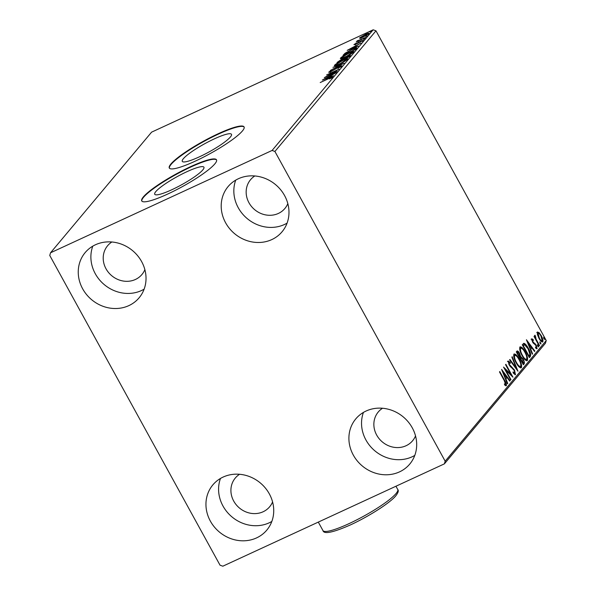<?xml version="1.0" encoding="UTF-8"?>
<svg xmlns="http://www.w3.org/2000/svg" width="596" height="596" viewBox="0 0 596 596"><rect width="100%" height="100%" fill="white"/><g stroke="black" fill="none" stroke-linecap="round" stroke-linejoin="round"><path stroke-width="0.89" d="M171.767 189.759A28.072 4.634 -28.8 0 0 203.921 167.215A28.072 4.634 -28.8 0 0 186.883 171.715A28.072 4.634 -28.8 0 0 154.722 194.259A28.072 4.634 -28.8 0 0 171.767 189.759M199.332 156.86A28.072 4.634 -28.8 0 0 231.486 134.309A28.072 4.634 -28.8 0 0 214.441 138.816A28.072 4.634 -28.8 0 0 182.287 161.36A28.072 4.634 -28.8 0 0 199.332 156.86M195.197 161.173A42.659 7.04 -28.8 0 0 244.069 126.911A42.659 7.04 -28.8 0 0 218.166 133.757A42.659 7.04 -28.8 0 0 169.301 168.02A42.659 7.04 -28.8 0 0 195.197 161.173M244.151 127.104A42.659 7.04 -28.8 0 0 218.374 134.122A42.659 7.04 -28.8 0 0 169.42 168.191M167.632 194.08A42.659 7.04 -28.8 0 0 216.504 159.817A42.659 7.04 -28.8 0 0 190.608 166.664A42.659 7.04 -28.8 0 0 141.736 200.919A42.659 7.04 -28.8 0 0 167.632 194.08M216.586 160.011A42.659 7.04 -28.8 0 0 190.809 167.029A42.659 7.04 -28.8 0 0 141.855 201.098M238.37 178.748A35.194 31.953 40 0 1 280.612 189.714A35.194 31.953 40 0 1 282.072 231.762A35.194 31.953 40 0 1 271.813 239.585A35.194 31.953 40 0 1 229.572 228.618A35.194 31.953 40 0 1 228.112 186.563A35.194 31.953 40 0 1 238.37 178.748M287.078 223.127A35.194 31.953 40 0 1 284.448 224.506A35.194 31.953 40 0 1 245.992 217.518A35.194 31.953 40 0 1 235.74 180.119M366.071 411.031A35.194 31.953 40 0 1 408.312 421.998A35.194 31.953 40 0 1 409.772 464.053A35.194 31.953 40 0 1 399.514 471.876A35.194 31.953 40 0 1 357.272 460.909A35.194 31.953 40 0 1 355.812 418.854A35.194 31.953 40 0 1 366.071 411.031M414.779 455.418A35.194 31.953 40 0 1 412.149 456.789A35.194 31.953 40 0 1 373.692 449.809A35.194 31.953 40 0 1 363.441 412.41M223.12 477.068A35.194 31.953 40 0 1 265.362 488.027A35.194 31.953 40 0 1 266.822 530.082A35.194 31.953 40 0 1 256.563 537.905A35.194 31.953 40 0 1 214.322 526.938A35.194 31.953 40 0 1 212.861 484.883A35.194 31.953 40 0 1 223.12 477.068M271.828 521.448A35.194 31.953 40 0 1 269.198 522.819A35.194 31.953 40 0 1 230.741 515.838A35.194 31.953 40 0 1 220.49 478.439M95.42 244.777A35.194 31.953 40 0 1 137.661 255.744A35.194 31.953 40 0 1 139.121 297.791A35.194 31.953 40 0 1 128.863 305.614A35.194 31.953 40 0 1 86.621 294.647A35.194 31.953 40 0 1 85.161 252.592A35.194 31.953 40 0 1 95.42 244.777M144.128 289.157A35.194 31.953 40 0 1 141.498 290.535A35.194 31.953 40 0 1 103.041 283.547A35.194 31.953 40 0 1 92.79 246.148M144.88 269.645A22.395 20.331 40 0 1 141.945 274.495A22.395 20.331 40 0 1 135.419 279.472A22.395 20.331 40 0 1 108.532 272.491A22.395 20.331 40 0 1 107.608 245.731A22.395 20.331 40 0 1 111.869 241.991M272.581 501.929A22.395 20.331 40 0 1 269.645 506.786A22.395 20.331 40 0 1 263.119 511.763A22.395 20.331 40 0 1 236.232 504.782A22.395 20.331 40 0 1 235.308 478.022A22.395 20.331 40 0 1 239.57 474.282M415.531 435.899A22.395 20.331 40 0 1 412.596 440.757A22.395 20.331 40 0 1 406.07 445.733A22.395 20.331 40 0 1 379.183 438.753A22.395 20.331 40 0 1 378.259 411.992A22.395 20.331 40 0 1 382.52 408.253M287.831 203.616A22.395 20.331 40 0 1 284.895 208.466A22.395 20.331 40 0 1 278.369 213.442A22.395 20.331 40 0 1 251.482 206.462A22.395 20.331 40 0 1 250.558 179.701A22.395 20.331 40 0 1 254.82 175.962M537.428 332.114L539.112 332.672L541.257 335.667C542.74 338.334 543.247 340.398 542.792 341.873C541.719 342.223 540.453 341.061 538.993 338.372L537.45 334.669L537.622 331.957M539.201 345.889L534.016 336.464L534.321 336.092L535.089 337.478L534.768 335.287L535.588 336.509L536.035 339.057L539.507 345.524L539.201 345.889M534.768 335.287L535.186 335.325L534.672 335.563M535.588 336.509L534.85 336.733M531.781 338.856L533.115 339.482L533.375 340.51L532.437 339.988L532.831 341.612L536.244 345.181L537.093 348.682L535.752 348.161L535.446 347.081L536.422 347.565L535.96 345.598L532.548 342.03L531.878 338.781M531.781 340.279L533.115 339.482M535.633 347.952L536.422 347.565M530.291 356.527L529.352 357.645L522.26 344.734L524.085 343.333C525.53 344.011 526.961 345.695 528.369 348.399C530.462 352.065 531.103 354.776 530.291 356.527L529.181 357.324M523.586 343.4L524.085 343.333L523.37 343.661L525.098 344.935M516.851 351.193C517.514 350.56 518.408 351.26 519.533 353.286L520.666 356.483L523.117 359.023C524.279 361.161 524.636 362.755 524.182 363.821L523.377 364.774L516.285 351.871L517.149 350.947M517.969 371.241L509.58 359.872L509.923 359.47L516.278 368.09L511.875 357.138L512.21 356.736L517.969 371.241M510.958 379.607L510.645 379.972L503.553 367.069L510.854 374.295L505.564 364.67L505.87 364.298L512.97 377.208L505.676 370.004L510.958 379.607L510.548 379.794M506.026 385.813L504.752 385.09L504.365 383.913L505.602 384.353L504.201 380.516L499.485 371.926L499.791 371.561L504.581 380.27C505.997 382.468 506.578 384.271 506.332 385.672L506.198 385.783M504.633 384.718L505.602 384.353M445.175 461.185L274.905 151.466L272.104 150.445L50.533 252.793L49.759 255.46L220.028 565.179L222.83 566.2L444.4 463.852L445.175 461.185L546.241 340.54L375.972 30.821L274.905 151.466M501.594 369.408L510.027 380.71L509.692 381.112L507.01 377.469L505.877 378.818L507.74 383.444L507.405 383.846L501.594 369.408M515.279 374.757L513.141 372.873L513.037 371.919L514.847 373.312L514.206 370.459L509.096 364.886L508.165 361.02L510.139 362.279L510.332 363.359L508.887 362.346L509.379 364.469L514.527 370.109L515.458 374.728M513.841 373.707L514.847 373.312M513.916 354.151C515.421 353.674 517.179 355.313 519.205 359.06C521.254 362.718 521.984 365.594 521.396 367.687C519.906 368.127 518.155 366.503 516.151 362.815C514.102 359.157 513.357 356.266 513.916 354.151L514.199 353.927M519.898 347.014C521.396 346.537 523.161 348.176 525.188 351.923C527.229 355.581 527.959 358.457 527.378 360.55C525.881 360.99 524.137 359.366 522.126 355.678C520.085 352.02 519.34 349.137 519.898 347.014L520.174 346.79M526.432 339.757L534.865 351.059L534.53 351.461L531.848 347.818L530.716 349.167L532.578 353.793L532.243 354.195L526.432 339.757M537.383 344.771L538.233 345.538L538.568 346.917L537.719 346.149L537.436 344.734M539.752 341.94L540.602 342.707L540.937 344.086L540.088 343.318L539.805 341.903M543.619 337.321L544.468 338.088L544.804 339.474L543.954 338.707L543.671 337.284M546.241 340.54L545.467 343.207L444.4 463.852M360.237 38.233L359.559 37.935L365.445 34.389C368.045 33.182 369.237 32.907 369.021 33.562L363.18 37.094L360.237 38.233L359.559 37.935L359.775 38.323M357.973 40.647L365.661 37.451L356.214 42.048L357.868 41.057L356.9 41.109L357.451 40.684L358.27 40.409L358.345 41.467M355.052 44.134L361.325 40.811L363.314 40.372L355.723 44.275L353.912 44.678L355.805 43.366L355.015 44.216L355.425 44.953M362.293 41.176L362.614 41.564M356.445 48.455L355.514 49.572L343.005 55.353L345.017 53.275L351.886 49.438C355.544 47.717 357.064 47.389 356.445 48.455L356.758 47.822M349.532 56.709L337.023 62.491L341.62 59.272L347.736 56.255C349.8 55.309 350.664 55.137 350.336 55.748L349.532 56.709M344.123 63.169L330.326 70.484L341.128 64.532L332.955 67.348L344.123 63.169M337.113 71.535L324.298 77.681L335.637 70.976L326.615 74.917L339.124 69.136L327.807 75.834L337.113 71.535M331.503 78.009L328.545 78.702L320.223 82.546L328.985 78.27C331.376 77.078 332.59 76.69 332.628 77.122L329.618 78.955L331.391 77.614L331.793 78.352M272.104 150.445L373.171 29.8L151.6 132.148L50.533 252.793M322.339 80.02L336.189 72.645L331.428 75.387L330.296 76.735L333.559 75.781L322.339 80.02M340.741 66.961L339.027 66.99L330.966 71.624C329.342 72.377 328.605 72.541 328.769 72.116L331.659 70.209L330.042 71.527L331.22 71.274L339.355 66.618C341.225 65.754 342.074 65.567 341.895 66.067L337.872 68.398L340.659 66.514L341.061 67.251M330.042 71.527L330.393 72.392M339.623 64.003C336.032 65.679 334.334 66.089 334.52 65.24C336.353 63.616 339.064 61.984 342.655 60.338C346.246 58.661 347.93 58.266 347.691 59.138C345.859 60.755 343.169 62.371 339.623 64.003M334.356 65.649L334.52 65.24L334.796 65.746M347.878 58.706L347.691 59.138M345.606 56.866C342.015 58.542 340.309 58.952 340.502 58.103C342.335 56.478 345.047 54.847 348.638 53.2C352.229 51.532 353.905 51.129 353.674 52.001C351.841 53.618 349.152 55.242 345.606 56.866M340.331 58.512L340.502 58.103L340.778 58.609M353.853 51.569L353.674 52.001M347.177 50.369L361.027 42.994L356.266 45.736L355.142 47.084L358.397 46.13L347.177 50.369M363.493 39.403L364.797 38.613L363.493 39.403M365.862 36.572L367.166 35.782L365.862 36.572M369.729 31.953L371.032 31.163L369.729 31.953M373.171 29.8L375.972 30.821M330.326 76.705L330.013 76.139L325.379 78.597L329.148 77.175L330.013 76.139M335.213 65.679L335.816 65.18M346.663 59.622L347.423 59.421M346.596 60.092L346.403 59.742C346.604 59.034 345.248 59.354 342.342 60.71L335.816 64.636L336.092 65.687M340.025 63.817L346.537 59.399L346.947 60.136M335.816 64.636C335.667 65.314 337.038 64.986 339.929 63.638M343.207 59.511L348.563 56.933L349.137 56.106L349.539 56.843M349.345 56.478L349.889 56.277M342.931 59.756L342.782 59.488C343.259 58.929 342.774 58.974 341.329 59.63L338.617 61.522L342.983 59.116L343.393 59.853M349.129 56.896L348.913 56.508C349.427 55.912 348.936 55.949 347.423 56.627L343.907 59.078M341.188 58.542L341.791 58.043M352.646 52.493L353.398 52.292M352.571 52.955L352.378 52.612C352.579 51.897 351.23 52.217 348.325 53.573L341.799 57.499L342.074 58.55M346.008 56.68L352.519 52.262L352.921 52.999M341.799 57.499C341.65 58.177 343.02 57.849 345.904 56.501M345.233 53.662L345.017 53.275M355.529 48.835L356.341 48.589M344.592 54.392L354.538 49.796L355.38 48.559L351.58 49.803L346.038 52.925L344.697 54.571M355.767 49.267L355.38 48.559M355.164 47.054L354.851 46.488L350.217 48.947L353.987 47.524L354.851 46.488M357.682 41.117L357.451 40.684M368.06 34.382L367.896 34.084C368.008 33.622 367.091 33.838 365.147 34.754L360.677 37.414L360.997 38.375M363.597 36.9L367.993 33.86L368.395 34.598M360.677 37.414C360.602 37.868 361.541 37.63 363.493 36.721M505.624 384.316L505.751 385.761M504.887 384.681L505.43 384.435M502.629 371.971L503.091 372.597M505.974 376.508L506.764 377.581M509.558 380.926L510.027 380.71M505.401 378.87L507.01 377.469M505.46 379.011L505.877 378.818M507.315 383.638L507.74 383.444M506.146 376.307L503.329 372.485L505.281 377.335L506.146 376.307M502.912 372.679L503.329 372.485M504.864 377.529L505.281 377.335M504.678 369.11L505.602 370.041M510.221 374.586L510.854 374.295M510.548 374.437L511.144 375.517M505.274 370.19L505.676 370.004M514.043 373.707L514.676 373.394M507.449 361.347L509.424 362.606M509.55 362.547L510.139 362.279M508.969 364.655L509.379 364.469M509.923 366.168L510.481 365.907M510.414 366.741L511.569 366.741M510.854 367.069L512.076 368.097M514.117 370.295L514.527 370.109M514.914 373.2L515.011 374.698M515.808 368.313L516.278 368.09M515.987 368.231L516.27 368.939M513.879 354.195L515.816 355.521M518.796 359.246L519.205 359.06M520.904 365.706L520.725 367.955M518.87 366.696L520.658 366.376C521.142 364.692 520.554 362.375 518.9 359.425C517.291 356.453 515.875 355.134 514.661 355.454C514.214 357.175 514.81 359.5 516.456 362.435C518.058 365.393 519.459 366.704 520.658 366.376M513.946 355.79L514.84 355.313L513.715 356.46M516.047 362.629L516.456 362.435M516.814 351.245L517.961 352.273M519.123 353.48L519.533 353.286M519.913 356.527L520.666 356.483M519.95 356.81L521.277 357.689M522.707 359.217L523.117 359.023M523.564 362.226L523.467 364.149L524.182 363.821M520.338 357.995L519.764 358.434L520.338 357.995M517.291 352.608L516.836 352.884M517.105 352.631L517.82 352.303L517.321 352.825L519.593 356.967L519.235 353.681L517.641 352.445L516.926 352.772M516.911 353.018L517.321 352.825M519.183 357.153L519.593 356.967M519.861 358.382L520.479 358.099L522.96 363.083L522.804 359.395L521.053 357.667L520.479 358.099L521.053 357.667M519.913 358.479L520.323 358.285M522.55 363.277L522.96 363.083M519.861 347.058L521.791 348.384M524.778 352.109L525.188 351.923M526.879 358.569L526.708 360.818M524.845 359.559L526.64 359.239C527.117 357.563 526.529 355.246 524.875 352.288C523.266 349.316 521.858 347.997 520.636 348.317C520.189 350.038 520.792 352.363 522.431 355.298C524.033 358.256 525.434 359.567 526.64 359.239M519.921 348.653L520.822 348.176L519.697 349.323M522.029 355.492L522.431 355.298M527.959 348.585L528.369 348.399M529.911 354.27L529.576 356.855M523.877 345.077L522.789 345.777M522.886 345.881L523.295 345.695L528.935 355.946L529.918 354.24L528.063 348.764L524.592 344.749L523.512 345.159M528.525 356.14L528.935 355.946M524.592 344.749L523.295 345.695M527.467 342.32L527.929 342.946M530.812 346.857L531.602 347.93M534.396 351.275L534.865 351.059M530.239 349.211L531.848 347.818M530.298 349.36L530.716 349.167M532.161 353.987L532.578 353.793M530.984 346.649L528.168 342.834L530.12 347.684L530.984 346.649M527.751 343.028L528.168 342.834M529.702 347.878L530.12 347.684M531.066 339.184L532.399 339.809M531.841 340.264L532.437 339.988M532.429 341.799L532.831 341.612M532.891 342.603L533.383 342.38M533.331 343.221L534.627 344.168L535.342 343.84M535.834 345.367L536.244 345.181M536.385 347.595L536.497 348.742M535.685 347.915L536.266 347.632M537.562 345.844L538.233 345.538M534.679 337.671L535.089 337.478M535.558 339.28L536.035 339.057M539.097 345.71L539.507 345.524M539.939 343.013L540.602 342.707M536.713 332.441L538.397 333L539.112 332.672M540.848 335.853L541.257 335.667M542.263 340.532L542.174 342.059M540.93 341.143L542.159 340.718L540.952 336.04C539.864 334.028 538.903 333.104 538.061 333.268L539.305 338.014C540.386 340.025 541.339 340.927 542.159 340.718M537.637 333.469L537.249 333.775M538.896 338.2L539.305 338.014M543.798 338.401L544.468 338.088M355.074 49.773L354.873 49.401M504.171 380.464L504.581 380.27M522.826 345.762L523.497 345.449M533.509 343.318L534.225 342.983M537.354 342.544L537.763 342.35M397.718 489.45C398.888 490.575 398.195 492.765 395.647 496.014C389.397 503.389 368.261 516.732 350.321 524.964C332.911 532.608 323.792 534.47 322.95 530.552A42.659 7.04 -28.8 0 0 348.854 523.713A42.659 7.04 -28.8 0 0 397.718 489.45L395.953 486.232M505.535 384.413L504.819 384.74M520.934 357.697L520.219 358.032M535.394 336.479L534.679 336.807M322.95 530.552L318.301 522.096"/></g></svg>
